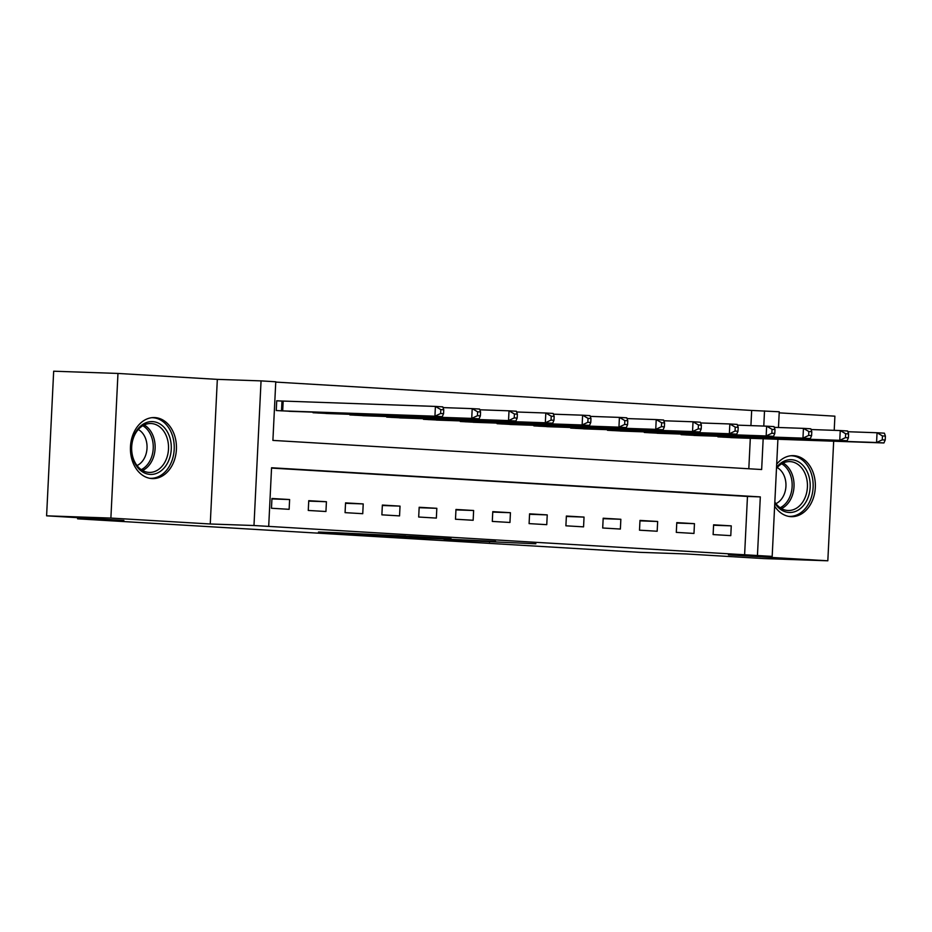 <?xml version="1.0" encoding="UTF-8"?>
<svg xmlns="http://www.w3.org/2000/svg" width="932" height="932" viewBox="0 0 932 932"><rect width="100%" height="100%" fill="white"/><g stroke="black" fill="none" stroke-linecap="round" stroke-linejoin="round"><path stroke-width="1.4" d="M453.127 540.036L535.888 543.787L453.127 540.036M151.951 478.57A30.523 23.009 92 0 0 152.37 478.594A30.523 23.009 92 0 0 176.416 449.166A30.523 23.009 92 0 0 154.933 417.594A30.523 23.009 92 0 0 154.502 417.571A30.523 23.009 92 0 0 130.457 446.999A30.523 23.009 92 0 0 151.951 478.57M774.632 506.099A30.523 23.009 92 0 0 790.86 516.654A30.523 23.009 92 0 0 791.291 516.666A30.523 23.009 92 0 0 815.325 487.25A30.523 23.009 92 0 0 793.843 455.666A30.523 23.009 92 0 0 793.412 455.655A30.523 23.009 92 0 0 776.682 464.229M337.594 532.755L318.488 532.032L353.904 534.164L405.7 536.028L337.594 532.755M46.6 515.827L53.672 371.204L117.968 373.441L110.885 518.076L46.6 515.827L123.886 520.44L77.601 518.821L639.958 552.338L686.255 553.946L763.541 558.559L827.826 560.796L728.451 554.878L772.174 556.404L253.982 525.52L261.053 380.885L275.767 381.77L272.901 440.405L761.654 469.53L763.168 438.739M110.885 518.076L210.259 523.994L253.982 525.52M409.311 537.403L495.579 541.375L409.311 537.403M398.838 536.844L363.422 534.712L409.8 536.308L451.111 538.719L398.849 536.727M827.826 560.796L833.674 441.209M834.21 430.339L834.897 416.173L779.199 412.853M744.598 555.076L747.464 496.441L271.55 468.085M731.259 525.858L713.597 524.809L713.12 534.584L730.781 535.632L731.259 525.858L713.574 525.24M694.457 523.668L676.783 522.619L676.306 532.382L693.979 533.442L694.457 523.668L676.772 523.05M657.654 521.477L639.981 520.417L639.503 530.192L657.177 531.24L657.654 521.477L639.969 520.86M620.852 519.275L603.179 518.227L602.701 528.001L620.374 529.05L620.852 519.275L603.155 518.658M584.038 517.085L566.376 516.037L565.899 525.811L583.56 526.86L584.038 517.085L566.353 516.468M547.235 514.895L529.574 513.835L529.096 523.609L546.758 524.669L547.235 514.895L529.551 514.278M510.433 512.705L492.772 511.645L492.294 521.419L509.955 522.468L510.433 512.705L492.748 512.087M473.631 510.503L455.969 509.455L455.492 519.229L473.153 520.277L473.631 510.503L455.946 509.886M436.828 508.313L419.167 507.264L418.689 517.027L436.351 518.087L436.828 508.313L419.144 507.695M400.026 506.123L382.365 505.062L381.875 514.837L399.548 515.897L400.026 506.123L382.341 505.505M363.224 503.921L345.551 502.872L345.073 512.647L362.746 513.695L363.224 503.921L345.539 503.303M326.421 501.731L308.748 500.682L308.271 510.456L325.944 511.505L326.421 501.731L308.725 501.113M289.619 499.54L271.946 498.492L271.468 508.255L289.13 509.315L289.619 499.54L271.923 498.923M750.924 425.621L751.67 410.441L275.755 382.085M748.815 468.761L750.307 438.296M735.569 437.784L717.896 436.852L717.92 436.258M698.767 435.594L681.094 434.662L681.117 434.067M661.953 433.392L644.292 432.471L644.315 431.865M625.151 431.201L607.478 430.281L607.513 429.675M588.348 429.011L570.675 428.079L570.71 427.485M551.546 426.809L533.873 425.889L533.908 425.295M514.744 424.619L497.071 423.699L497.106 423.093M477.941 422.429L460.268 421.497L460.292 420.903M441.139 420.239L423.466 419.307L423.489 418.713M404.337 418.037L386.663 417.117L386.687 416.511M367.534 415.847L349.861 414.926L349.884 414.321M330.72 413.657L313.047 412.725L313.082 412.13M281.522 401.051L276.722 400.76L276.245 410.534L293.918 411.466M77.659 517.679L77.601 518.821M210.259 523.994L217.331 379.371L117.968 373.441M217.331 379.371L261.053 380.885M751.67 410.441L779.245 411.769L778.476 427.485M757.448 555.53L760.314 496.896L271.562 467.759L268.696 526.394M777.905 439.263L772.174 556.404M763.786 426.064L764.52 410.896M747.464 496.441L760.314 496.896M444.133 539.453L488.473 541.038L444.133 539.453M392.628 536.215L419.575 537.519L392.652 535.714M730.77 437.621L883.932 442.956L876.569 442.514L877.047 432.751L847.852 431.726M882.453 435.931L877.047 432.751L884.41 433.182L885.4 436.106L882.453 435.931L882.266 439.834L885.214 440.009L885.4 436.106M882.266 439.834L876.569 442.514L722.684 437.143M885.214 440.009L883.932 442.956M693.967 435.43L847.13 440.766L839.767 440.323L840.245 430.549L811.05 429.536M845.65 433.73L840.245 430.549L847.607 430.992L848.598 433.904L845.65 433.73L845.464 437.644L848.4 437.819L848.598 433.904M845.464 437.644L839.767 440.323L685.882 434.953M848.4 437.819L847.13 440.766M657.165 433.24L810.327 438.564L802.965 438.133L803.442 428.359L774.247 427.345M808.848 431.539L803.442 428.359L810.805 428.802L811.795 431.714L808.848 431.539L808.661 435.442L811.597 435.628L811.795 431.714M808.661 435.442L802.965 438.133L649.08 432.751M811.597 435.628L810.327 438.564M620.363 431.038L773.525 436.374L766.162 435.943L766.64 426.169L737.445 425.143M772.046 429.349L766.64 426.169L774.003 426.6L774.993 429.524L772.046 429.349L771.847 433.252L774.795 433.427L774.993 429.524M771.847 433.252L766.162 435.943L612.277 430.561M774.795 433.427L773.525 436.374M583.56 428.848L736.711 434.184L729.36 433.741L729.838 423.967L700.643 422.953M735.243 427.147L729.838 423.967L737.189 424.41L738.191 427.322L735.243 427.147L735.045 431.062L737.993 431.236L738.191 427.322M735.045 431.062L729.36 433.741L575.463 428.37M737.993 431.236L736.711 434.184M776.531 467.375A26.422 19.91 -88 0 1 803.093 465.522A26.422 19.91 -88 0 1 806.856 500.309A26.422 19.91 -88 0 1 774.783 503.059M774.83 502.057A24.465 18.43 92 0 0 788.157 510.491A24.465 18.43 92 0 0 804.351 499.203A24.465 18.43 92 0 0 805.469 474.574A24.465 18.43 92 0 0 789.858 461.596A24.465 18.43 92 0 0 776.472 468.435M777.183 467.596A19.257 14.516 -88 0 1 783.521 495.801A19.257 14.516 -88 0 1 775.925 503.63M788.623 516.375A30.337 22.857 92 0 0 789.241 516.398A30.337 22.857 92 0 0 809.314 502.418A30.337 22.857 92 0 0 810.7 471.872A30.337 22.857 92 0 0 791.35 455.771A30.337 22.857 92 0 0 790.744 455.76M150.087 474.4A26.422 19.91 -88 0 1 131.505 446.824A26.422 19.91 -88 0 1 152.673 421.625A26.422 19.91 -88 0 1 171.255 449.201A26.422 19.91 -88 0 1 150.087 474.4M151.287 423.536A24.465 18.43 92 0 0 150.949 423.524A24.465 18.43 92 0 0 131.68 447.092A24.465 18.43 92 0 0 148.899 472.396A24.465 18.43 92 0 0 149.248 472.408A24.465 18.43 92 0 0 168.506 448.84A24.465 18.43 92 0 0 151.287 423.536M149.714 478.291A30.337 22.857 92 0 0 149.901 478.302A30.337 22.857 92 0 0 150.32 478.326A30.337 22.857 92 0 0 174.214 449.084A30.337 22.857 92 0 0 152.86 417.722A30.337 22.857 92 0 0 152.44 417.699A30.337 22.857 92 0 0 151.823 417.687M138.274 429.512A19.257 14.516 -88 0 1 147.035 447.861A19.257 14.516 -88 0 1 137.016 465.546M546.746 426.658L699.909 431.994L692.546 431.551L693.024 421.777L663.84 420.763M698.441 424.957L693.024 421.777L700.386 422.219L701.377 425.132L698.441 424.957L698.243 428.871L701.19 429.046L701.377 425.132M698.243 428.871L692.546 431.551L538.661 426.18M701.19 429.046L699.909 431.994M509.944 424.468L663.106 429.792L655.744 429.361L656.221 419.586L627.038 418.573M661.638 422.767L656.221 419.586L663.584 420.029L664.574 422.942L661.638 422.767L661.44 426.67L664.388 426.844L664.574 422.942M661.44 426.67L655.744 429.361L501.859 423.978M664.388 426.844L663.106 429.792M473.141 422.266L626.304 427.602L618.941 427.159L619.419 417.396L590.224 416.371M624.824 420.577L619.419 417.396L626.782 417.827L627.772 420.751L624.824 420.577L624.638 424.479L627.586 424.654L627.772 420.751M624.638 424.479L618.941 427.159L465.056 421.788M627.586 424.654L626.304 427.602M436.339 420.076L589.502 425.411L582.139 424.969L582.617 415.194L553.422 414.181M588.022 418.375L582.617 415.194L589.979 415.637L590.97 418.55L588.022 418.375L587.836 422.289L590.783 422.464L590.97 418.55M587.836 422.289L582.139 424.969L428.254 419.598M590.783 422.464L589.502 425.411M399.537 417.885L552.699 423.221L545.337 422.779L545.814 413.004L516.619 411.991M551.22 416.185L545.814 413.004L553.177 413.447L554.167 416.359L551.22 416.185L551.033 420.099L553.969 420.274L554.167 416.359M551.033 420.099L545.337 422.779L391.452 417.396M553.969 420.274L552.699 423.221M362.734 415.695L515.897 421.019L508.534 420.588L509.012 410.814L479.817 409.789M514.417 413.994L509.012 410.814L516.375 411.245L517.365 414.169L514.417 413.994L514.231 417.897L517.167 418.072L517.365 414.169M514.231 417.897L508.534 420.588L354.649 415.206M517.167 418.072L515.897 421.019M325.932 413.493L479.095 418.829L471.732 418.386L472.209 408.624L443.015 407.599M477.615 411.804L472.209 408.624L479.572 409.055L480.562 411.979L477.615 411.804L477.429 415.707L480.364 415.882L480.562 411.979M477.429 415.707L471.732 418.386L317.847 413.016M480.364 415.882L479.095 418.829M289.13 411.303L442.281 416.639L434.929 416.196L435.407 406.422L276.722 400.842M440.813 409.602L435.407 406.422L442.758 406.865L443.76 409.777L440.813 409.602L440.615 413.517L443.562 413.692L443.76 409.777M440.615 413.517L434.929 416.196L281.033 410.826M443.562 413.692L442.281 416.639M489.533 541.562L489.51 542.179M724.374 436.479L724.327 437.213M723.197 436.444L723.162 437.166M687.56 434.289L687.525 435.011M686.395 434.242L686.36 434.964M650.757 432.099L650.722 432.821M649.592 432.052L649.557 432.774M613.955 429.897L613.92 430.631M612.778 429.862L612.743 430.584M577.153 427.706L577.118 428.429M575.976 427.672L575.941 428.394M783.101 463.041A24.465 18.43 -88 0 1 790.953 498.737A24.465 18.43 -88 0 1 781.517 508.581M780.166 507.73A23.661 17.825 92 0 0 789.171 498.271A23.661 17.825 92 0 0 781.692 463.798M144.192 424.957A24.465 18.43 -88 0 1 155.12 448.141A24.465 18.43 -88 0 1 142.596 470.509M141.245 469.658A23.661 17.825 92 0 0 153.244 448.071A23.661 17.825 92 0 0 142.782 425.714M540.35 425.516L540.315 426.239M539.174 425.47L539.139 426.192M503.548 423.326L503.513 424.048M502.371 423.279L502.336 424.002M466.746 421.124L466.711 421.858M465.569 421.089L465.534 421.812M429.943 418.934L429.897 419.656M428.767 418.899L428.732 419.61M393.129 416.744L393.094 417.466M391.964 416.697L391.929 417.42M356.327 414.542L356.292 415.276M355.162 414.507L355.127 415.229M319.525 412.352L319.49 413.086M318.348 412.317L318.313 413.039M283.165 401.11L282.687 410.884M281.988 401.075L281.511 410.837"/></g></svg>
